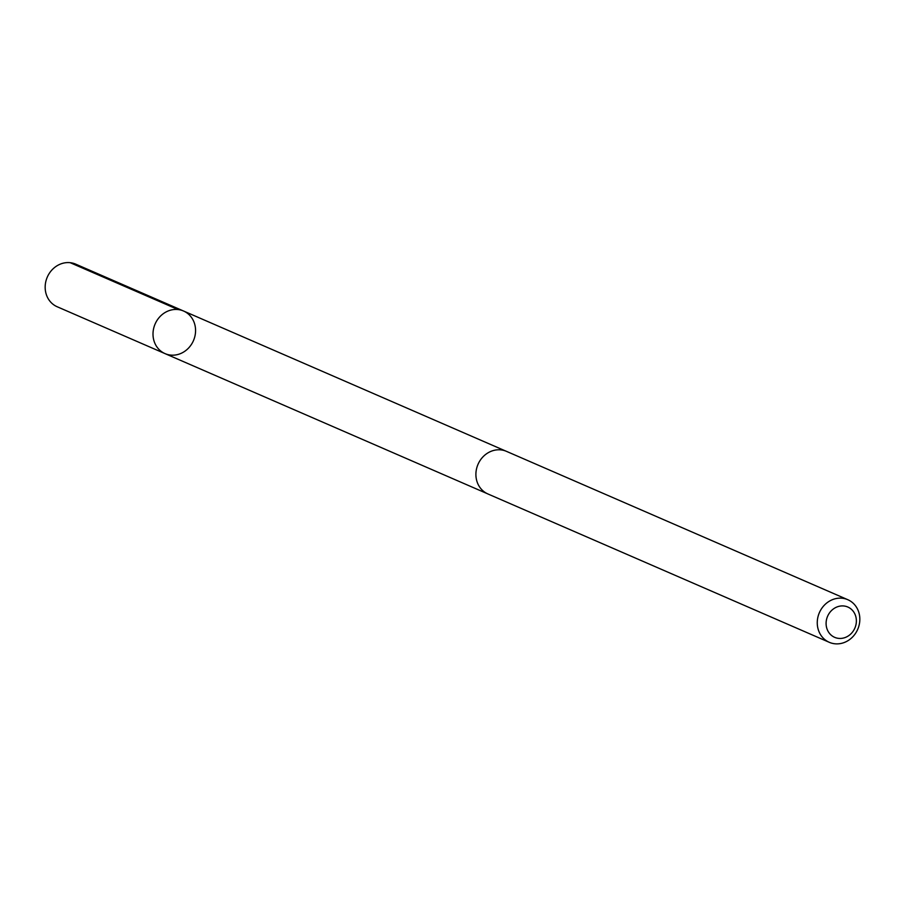 <?xml version="1.0" encoding="UTF-8"?>
<svg xmlns="http://www.w3.org/2000/svg" width="905" height="905" viewBox="0 0 905 905"><rect width="100%" height="100%" fill="white"/><g stroke="black" fill="none" stroke-linecap="round" stroke-linejoin="round"><path stroke-width="1.36" d="M161.78 314.895A23.236 20.894 -66.5 0 1 183.545 311.015A23.236 20.894 -66.5 0 1 193.455 340.642A23.236 20.894 -66.5 0 1 165.027 353.617A23.236 20.894 -66.5 0 1 161.78 314.895A23.236 20.894 -66.5 0 1 183.545 311.015L75.715 264.147A23.236 20.906 113.5 0 0 53.949 268.027A23.236 20.906 113.5 0 0 57.196 306.761L165.027 353.617A23.236 20.894 -66.5 0 1 161.78 314.895M847.804 599.698L506.449 451.346A23.236 20.906 113.5 0 0 478.021 464.322A23.236 20.906 113.5 0 0 487.919 493.96L829.285 642.312A23.236 20.906 113.5 0 0 851.051 638.432A23.236 20.906 113.5 0 0 847.804 599.698A23.236 20.906 113.5 0 0 819.376 612.674A23.236 20.906 113.5 0 0 829.285 642.312M850.134 634.563A16.528 14.865 113.5 0 0 847.397 606.848A16.528 14.865 113.5 0 0 826.175 625.117A16.528 14.865 113.5 0 0 850.134 634.563M178.014 309.555L70.183 262.688M505.771 451.063L183.545 311.015M487.263 493.655L165.027 353.617"/></g></svg>
